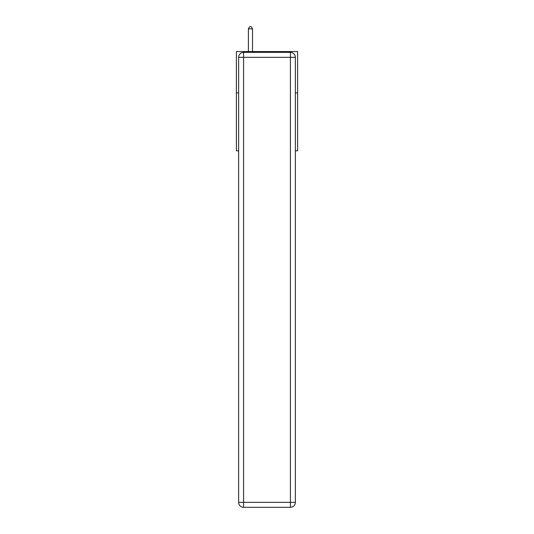 <?xml version="1.0" encoding="UTF-8"?>
<svg xmlns="http://www.w3.org/2000/svg" width="534" height="534" viewBox="0 0 534 534"><rect width="100%" height="100%" fill="white"/><g stroke="black" fill="none" stroke-linecap="round" stroke-linejoin="round"><path stroke-width="0.8" d="M238.631 92.903L236.395 92.903L236.395 51.544L297.605 51.544L297.605 150.802L295.369 150.802M236.395 92.903L236.395 150.802L238.631 150.802M297.605 92.903L295.369 92.903M243.591 52.372L290.409 52.372A4.96 4.96 0 0 1 295.369 57.338L295.369 502.34A4.96 4.96 0 0 1 290.409 507.3L243.591 507.3L243.591 502.34L290.409 502.34L290.409 57.338L243.591 57.338L243.591 502.34L238.631 502.34L238.631 57.338L243.591 57.338L243.591 52.372A4.96 4.96 0 0 0 238.631 57.338A4.96 4.96 0 0 1 243.591 52.372M238.631 502.34A4.96 4.96 0 0 0 243.591 507.3A4.96 4.96 0 0 1 238.631 502.34M252.522 51.544L252.522 28.849L248.39 28.849L248.39 51.544M248.39 28.849L249.632 26.7L251.287 26.7L252.522 28.849M290.409 507.3A4.96 4.96 0 0 0 295.369 502.34L290.409 502.34L290.409 507.3M295.369 57.338A4.96 4.96 0 0 0 290.409 52.372L290.409 57.338L295.369 57.338"/></g></svg>
